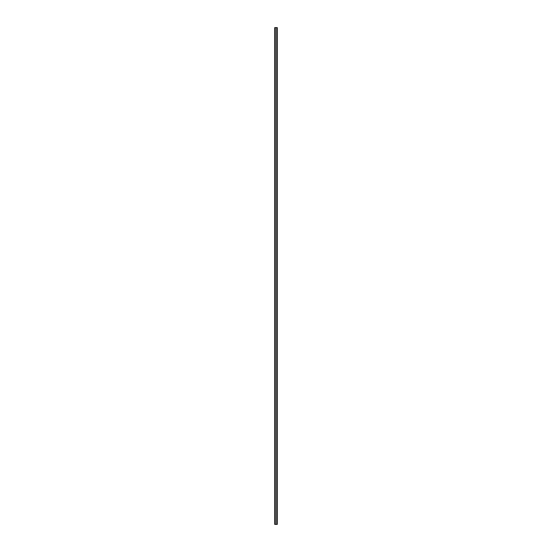 <?xml version="1.0" encoding="UTF-8"?>
<svg xmlns="http://www.w3.org/2000/svg" width="552" height="552" viewBox="0 0 552 552"><rect width="100%" height="100%" fill="white"/><g stroke="black" fill="none" stroke-linecap="round" stroke-linejoin="round"><path stroke-width="0.83" d="M275.186 27.6L275.186 524.4L274.723 524.4L274.723 27.6L277.042 27.6L277.042 524.4L277.042 27.6M276.711 27.6L276.711 524.4L275.289 524.4L275.289 27.6M277.042 524.4L276.814 27.6M275.089 524.4L275.089 27.6M276.911 27.6L276.911 524.4M274.958 524.4L274.958 27.6M277.276 524.4L277.276 27.6"/></g></svg>
